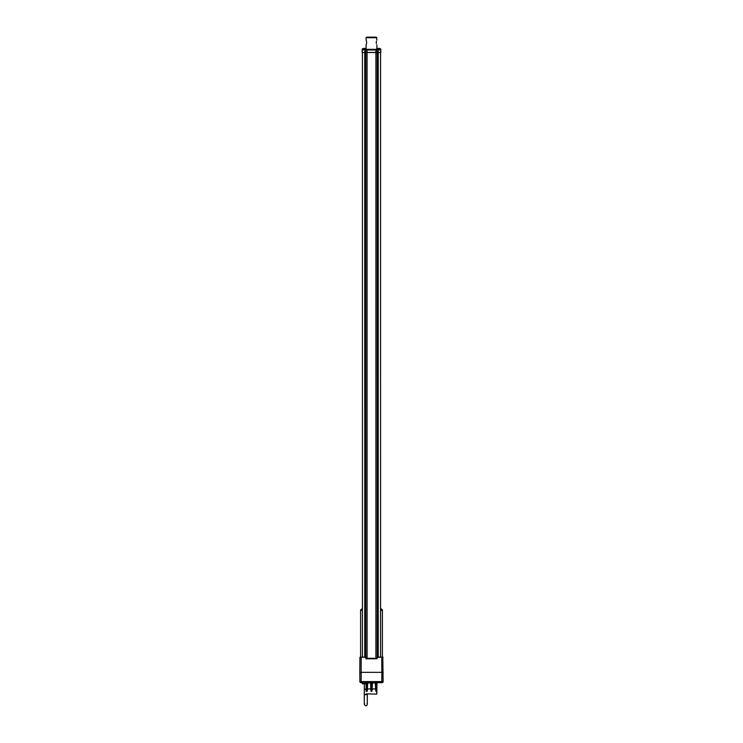 <?xml version="1.0" encoding="UTF-8"?>
<svg xmlns="http://www.w3.org/2000/svg" width="743" height="743" viewBox="0 0 743 743"><rect width="100%" height="100%" fill="white"/><g stroke="black" fill="none" stroke-linecap="round" stroke-linejoin="round"><path stroke-width="1.11" d="M363.652 49.883L362.194 49.995L362.194 52.391L364.794 52.502L380.695 52.502L378.187 52.391L380.806 52.391L380.806 49.995L378.103 49.883M377.054 658.307L365.946 658.307M380.565 52.502L380.565 657.109L382.794 657.109L377.119 657.379L377.1 658.8L365.9 658.8L365.825 657.109L360.206 657.109L361.163 657.109L359.928 657.379L359.798 672.35L361.163 672.35L361.163 657.379L359.928 657.379L362.398 657.109M377.1 658.8L365.9 658.744M365.9 658.8L366.03 658.307M377.063 657.379L377.045 658.744L377.175 657.109L381.837 657.109M382.794 657.109L383.119 681.61A1.087 1.087 0 0 1 382.032 682.687L381.726 682.687M361.163 657.109L365.937 657.379M378.011 682.687L382.032 682.687L383.119 681.61L381.837 681.61L381.837 672.35L361.163 672.35L361.163 681.61L359.881 681.61L359.798 672.35M383.072 657.379L381.837 657.379L381.837 672.35L383.202 672.35M367.386 686.43L367.692 682.687L367.144 682.687L376.942 682.687L376.868 691.259L376.942 682.687M379.422 682.687L376.831 682.687M364.767 682.687L360.968 682.687A1.087 1.087 0 0 1 359.881 681.61L360.067 682.213M366.169 682.687L362.779 682.687M359.881 681.61L360.968 682.687A1.087 1.087 0 0 1 359.881 681.61M366.067 683.616L362.25 683.616L362.408 682.687L364.441 682.687M375.614 686.43L375.308 682.687L376.673 682.808L376.599 691.399L375.93 691.399L375.856 682.808L375.93 691.399L375.364 688.91L372.401 688.91L371.834 691.399L371.166 691.399L370.896 682.863L371.166 691.399L370.599 688.91L367.636 688.91L367.07 691.399L367.413 682.956L369.28 682.687M369.336 682.687L370.116 682.687M373.72 682.687L370.896 682.863M367.692 682.687L366.058 682.687L366.132 691.259C366.16 694.566 366.16 694.566 366.132 691.259L366.058 682.687L364.934 682.687M361.525 682.687L364.079 682.687L361.163 682.687L361.163 681.61L381.837 681.61L381.837 682.687M382.385 657.109L382.385 610.309L380.565 610.309M362.435 610.309L360.615 610.309L360.615 657.109M376.571 694.12L376.868 691.259L376.571 694.12L366.16 693.851M376.85 693.693L376.85 692.745M376.859 692.374L376.915 685.9M367.163 690.879L367.144 682.808L366.327 682.808L366.401 691.399C366.438 694.974 366.438 694.974 366.401 691.399L366.085 685.9M370.822 682.956L370.85 686.43M371.927 690.879L372.392 689.132M372.15 686.43L372.122 689.151M375.93 691.399L375.837 690.879M371.166 691.399L371.073 690.879M380.565 609.762L382.385 609.762L382.385 610.309M360.615 610.309L360.615 609.762L362.435 609.762M362.408 683.774L366.067 683.774L362.25 683.616M364.293 689.216L366.113 689.216L364.293 689.216L364.293 683.774L364.293 704.392C365.658 706.287 366.661 706.287 367.283 704.392L367.014 703.537M380.565 608.954L381.224 608.954M361.776 608.954L362.435 608.954M376.887 37.698L366.113 37.698L366.661 37.15L376.339 37.15L376.887 40.066M376.385 43.596L376.227 42.453C376.961 45.564 376.961 45.564 376.227 42.453C376.961 39.351 376.961 39.351 376.227 42.453L376.422 41.199M366.15 40.15L366.113 40.066C366.81 41.654 366.81 43.252 366.113 44.849C366.81 43.252 366.81 41.664 366.113 40.066L366.113 37.698M376.617 49.344L366.383 49.344M366.438 49.614L365.974 49.883M365.25 49.883L375.93 49.883L364.943 49.995L364.943 52.391L365.76 52.391L365.76 49.995L366.383 49.614L362.63 49.883M378.057 49.883L379.552 49.883M365.872 52.502L378.057 52.391L378.057 49.995L375.93 49.883L380.37 49.883M366.067 49.883L364.794 49.883M366.383 49.614L366.383 48.992L362.435 48.871M366.262 48.871L362.37 48.871A4.077 4.077 0 0 1 366.318 48.871L366.383 48.992M380.695 49.614L380.695 48.992L376.747 48.871M380.574 48.871L376.682 48.871A4.077 4.077 0 0 1 380.63 48.871L380.695 48.992M377.955 49.883L378.206 52.502M364.794 52.502L365.045 49.883M364.767 657.109L364.767 52.502M364.897 52.502L364.897 657.109M365.779 657.109L365.779 52.502M377.221 657.109L377.221 52.502M378.103 52.502L378.103 657.109M378.233 52.502L378.233 657.109M367.098 658.307L367.07 49.995L375.93 49.995L375.902 658.307M371.834 691.399L371.909 682.678M366.058 682.854L362.25 682.854M366.401 691.399L367.07 691.399M370.878 688.919L370.553 682.947L367.692 682.947L367.367 688.919M375.633 688.919L375.308 682.947L372.447 682.947L372.122 688.919M381.809 609.381L380.565 609.381M362.435 609.381L361.052 609.762M367.283 694.12L367.283 694.631L364.293 694.631M377.128 52.502L377.128 49.883M362.435 52.502L362.435 657.109M381.512 608.954L381.948 609.762M367.283 694.631L367.283 704.392M364.562 703.537L364.293 704.392M376.887 48.769L376.887 44.849M366.113 48.769L366.113 44.849M362.305 48.992L362.305 49.614M376.617 48.992L376.617 49.614M366.113 48.379A4.077 4.077 0 0 0 365.036 48.425M377.964 48.425A4.077 4.077 0 0 0 376.887 48.379"/></g></svg>
